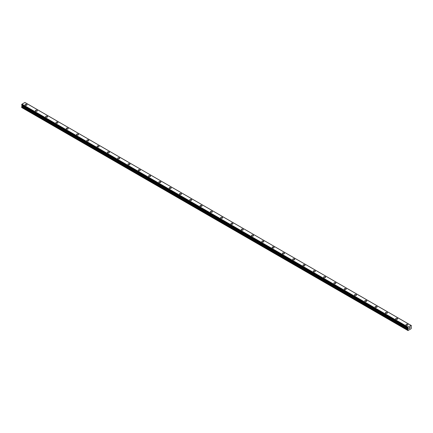 <?xml version="1.0" encoding="UTF-8"?>
<svg xmlns="http://www.w3.org/2000/svg" width="433" height="433" viewBox="0 0 433 433"><rect width="100%" height="100%" fill="white"/><g stroke="black" fill="none" stroke-linecap="round" stroke-linejoin="round"><path stroke-width="0.65" d="M25.027 104.791A1.001 0.579 180 0 1 25.644 104.256A1.001 0.579 180 0 1 26.732 104.38A1.001 0.579 180 0 1 27.025 104.791A1.001 0.579 180 0 1 26.408 105.327A1.001 0.579 180 0 1 25.32 105.197A1.001 0.579 180 0 1 25.027 104.791A1.001 0.579 180 0 1 25.644 104.261A1.001 0.579 180 0 1 26.732 104.385A1.001 0.579 180 0 1 27.025 104.791M35.322 110.734A1.001 0.579 180 0 1 35.939 110.204A1.001 0.579 180 0 1 37.027 110.328A1.001 0.579 180 0 1 37.325 110.734A1.001 0.579 180 0 1 36.702 111.27A1.001 0.579 180 0 1 35.614 111.146A1.001 0.579 180 0 1 35.322 110.734A1.001 0.579 180 0 1 35.939 110.204A1.001 0.579 180 0 1 37.027 110.328A1.001 0.579 180 0 1 37.325 110.734M45.617 116.683A1.001 0.579 180 0 1 46.234 116.147A1.001 0.579 180 0 1 47.327 116.271A1.001 0.579 180 0 1 47.619 116.683M47.327 116.271A1.001 0.579 180 0 1 47.619 116.677A1.001 0.579 180 0 1 47.002 117.213A1.001 0.579 180 0 1 45.909 117.089A1.001 0.579 180 0 1 45.617 116.677A1.001 0.579 180 0 1 46.234 116.147A1.001 0.579 180 0 1 47.327 116.271M55.911 122.626A1.001 0.579 180 0 1 56.528 122.09A1.001 0.579 180 0 1 57.621 122.214A1.001 0.579 180 0 1 57.914 122.626A1.001 0.579 180 0 1 57.297 123.156A1.001 0.579 180 0 1 56.203 123.032A1.001 0.579 180 0 1 55.911 122.626A1.001 0.579 180 0 1 56.528 122.09A1.001 0.579 180 0 1 57.621 122.214A1.001 0.579 180 0 1 57.914 122.626M66.206 128.569A1.001 0.579 180 0 1 66.828 128.033A1.001 0.579 180 0 1 67.916 128.157A1.001 0.579 180 0 1 68.208 128.569A1.001 0.579 180 0 1 67.591 129.104A1.001 0.579 180 0 1 66.503 128.974A1.001 0.579 180 0 1 66.206 128.569A1.001 0.579 180 0 1 66.828 128.038A1.001 0.579 180 0 1 67.916 128.163A1.001 0.579 180 0 1 68.208 128.569M76.506 134.511A1.001 0.579 180 0 1 77.123 133.981A1.001 0.579 180 0 1 78.211 134.106A1.001 0.579 180 0 1 78.508 134.511A1.001 0.579 180 0 1 77.886 135.047A1.001 0.579 180 0 1 76.798 134.923A1.001 0.579 180 0 1 76.506 134.511A1.001 0.579 180 0 1 77.123 133.981A1.001 0.579 180 0 1 78.211 134.106A1.001 0.579 180 0 1 78.508 134.511M86.8 140.454A1.001 0.579 180 0 1 87.417 139.924A1.001 0.579 180 0 1 88.511 140.048A1.001 0.579 180 0 1 88.803 140.46A1.001 0.579 180 0 1 88.186 140.99A1.001 0.579 180 0 1 87.093 140.866A1.001 0.579 180 0 1 86.8 140.454A1.001 0.579 180 0 1 87.417 139.924A1.001 0.579 180 0 1 88.511 140.048A1.001 0.579 180 0 1 88.803 140.454M97.095 146.403A1.001 0.579 180 0 1 97.712 145.867A1.001 0.579 180 0 1 98.805 145.991A1.001 0.579 180 0 1 99.097 146.403A1.001 0.579 180 0 1 98.48 146.933A1.001 0.579 180 0 1 97.387 146.809A1.001 0.579 180 0 1 97.095 146.403A1.001 0.579 180 0 1 97.712 145.867A1.001 0.579 180 0 1 98.805 145.991A1.001 0.579 180 0 1 99.097 146.403M107.389 152.346A1.001 0.579 180 0 1 108.012 151.81A1.001 0.579 180 0 1 109.1 151.934A1.001 0.579 180 0 1 109.392 152.346A1.001 0.579 180 0 1 108.775 152.881A1.001 0.579 180 0 1 107.687 152.752A1.001 0.579 180 0 1 107.389 152.346A1.001 0.579 180 0 1 108.012 151.815A1.001 0.579 180 0 1 109.1 151.94A1.001 0.579 180 0 1 109.392 152.346M117.689 158.289A1.001 0.579 180 0 1 118.306 157.758A1.001 0.579 180 0 1 119.394 157.883A1.001 0.579 180 0 1 119.692 158.289A1.001 0.579 180 0 1 119.07 158.824A1.001 0.579 180 0 1 117.982 158.7A1.001 0.579 180 0 1 117.689 158.289A1.001 0.579 180 0 1 118.306 157.758A1.001 0.579 180 0 1 119.394 157.883A1.001 0.579 180 0 1 119.692 158.289M127.984 164.231A1.001 0.579 180 0 1 128.601 163.701A1.001 0.579 180 0 1 129.694 163.826A1.001 0.579 180 0 1 129.987 164.237A1.001 0.579 180 0 1 129.37 164.767A1.001 0.579 180 0 1 128.276 164.643A1.001 0.579 180 0 1 127.984 164.231A1.001 0.579 180 0 1 128.601 163.701A1.001 0.579 180 0 1 129.694 163.826A1.001 0.579 180 0 1 129.987 164.231M138.279 170.18A1.001 0.579 180 0 1 138.896 169.644A1.001 0.579 180 0 1 139.989 169.768A1.001 0.579 180 0 1 140.281 170.18A1.001 0.579 180 0 1 139.664 170.71A1.001 0.579 180 0 1 138.571 170.586A1.001 0.579 180 0 1 138.279 170.18A1.001 0.579 180 0 1 138.896 169.644A1.001 0.579 180 0 1 139.989 169.768A1.001 0.579 180 0 1 140.281 170.18M148.573 176.123A1.001 0.579 180 0 1 149.196 175.587A1.001 0.579 180 0 1 150.283 175.711A1.001 0.579 180 0 1 150.576 176.123A1.001 0.579 180 0 1 149.959 176.659A1.001 0.579 180 0 1 148.871 176.529A1.001 0.579 180 0 1 148.573 176.123A1.001 0.579 180 0 1 149.196 175.592A1.001 0.579 180 0 1 150.283 175.717A1.001 0.579 180 0 1 150.576 176.123M158.873 182.066A1.001 0.579 180 0 1 159.49 181.535A1.001 0.579 180 0 1 160.578 181.66A1.001 0.579 180 0 1 160.876 182.066A1.001 0.579 180 0 1 160.253 182.602A1.001 0.579 180 0 1 159.165 182.477A1.001 0.579 180 0 1 158.873 182.066A1.001 0.579 180 0 1 159.49 181.535A1.001 0.579 180 0 1 160.578 181.66A1.001 0.579 180 0 1 160.876 182.066M169.168 188.009A1.001 0.579 180 0 1 169.785 187.478A1.001 0.579 180 0 1 170.878 187.603A1.001 0.579 180 0 1 171.17 188.014A1.001 0.579 180 0 1 170.553 188.544A1.001 0.579 180 0 1 169.46 188.42A1.001 0.579 180 0 1 169.168 188.009A1.001 0.579 180 0 1 169.785 187.478A1.001 0.579 180 0 1 170.878 187.603A1.001 0.579 180 0 1 171.17 188.009M179.462 193.957A1.001 0.579 180 0 1 180.079 193.421A1.001 0.579 180 0 1 181.173 193.546A1.001 0.579 180 0 1 181.465 193.957A1.001 0.579 180 0 1 180.848 194.487A1.001 0.579 180 0 1 179.755 194.363A1.001 0.579 180 0 1 179.462 193.957A1.001 0.579 180 0 1 180.079 193.421A1.001 0.579 180 0 1 181.173 193.546A1.001 0.579 180 0 1 181.465 193.957M191.467 199.494A1.001 0.579 180 0 1 191.759 199.9A1.001 0.579 180 0 1 191.142 200.436A1.001 0.579 180 0 1 190.055 200.306A1.001 0.579 180 0 1 189.757 199.9A1.001 0.579 180 0 1 190.379 199.369A1.001 0.579 180 0 1 191.467 199.494M189.757 199.9A1.001 0.579 180 0 1 190.379 199.364A1.001 0.579 180 0 1 191.467 199.489A1.001 0.579 180 0 1 191.759 199.9M200.057 205.843A1.001 0.579 180 0 1 200.674 205.312A1.001 0.579 180 0 1 201.762 205.437A1.001 0.579 180 0 1 202.059 205.848A1.001 0.579 180 0 1 201.437 206.379A1.001 0.579 180 0 1 200.349 206.254A1.001 0.579 180 0 1 200.057 205.843A1.001 0.579 180 0 1 200.674 205.312A1.001 0.579 180 0 1 201.762 205.437A1.001 0.579 180 0 1 202.059 205.843M210.351 211.786A1.001 0.579 180 0 1 210.968 211.255A1.001 0.579 180 0 1 212.062 211.38A1.001 0.579 180 0 1 212.354 211.791A1.001 0.579 180 0 1 211.737 212.322A1.001 0.579 180 0 1 210.644 212.197A1.001 0.579 180 0 1 210.351 211.786A1.001 0.579 180 0 1 210.968 211.255A1.001 0.579 180 0 1 212.062 211.38A1.001 0.579 180 0 1 212.354 211.786M220.646 217.734A1.001 0.579 180 0 1 221.263 217.198A1.001 0.579 180 0 1 222.356 217.323A1.001 0.579 180 0 1 222.649 217.734A1.001 0.579 180 0 1 222.032 218.264A1.001 0.579 180 0 1 220.938 218.14A1.001 0.579 180 0 1 220.646 217.734A1.001 0.579 180 0 1 221.263 217.198A1.001 0.579 180 0 1 222.356 217.323A1.001 0.579 180 0 1 222.649 217.734M230.941 223.677A1.001 0.579 180 0 1 231.563 223.141A1.001 0.579 180 0 1 232.651 223.266A1.001 0.579 180 0 1 232.943 223.677A1.001 0.579 180 0 1 232.326 224.213A1.001 0.579 180 0 1 231.238 224.083A1.001 0.579 180 0 1 230.941 223.677A1.001 0.579 180 0 1 231.563 223.147A1.001 0.579 180 0 1 232.651 223.271A1.001 0.579 180 0 1 232.943 223.677M241.241 229.62A1.001 0.579 180 0 1 241.858 229.089A1.001 0.579 180 0 1 242.945 229.214A1.001 0.579 180 0 1 243.243 229.625A1.001 0.579 180 0 1 242.621 230.156A1.001 0.579 180 0 1 241.533 230.031A1.001 0.579 180 0 1 241.241 229.62A1.001 0.579 180 0 1 241.858 229.089A1.001 0.579 180 0 1 242.945 229.214A1.001 0.579 180 0 1 243.243 229.62M251.535 235.568A1.001 0.579 180 0 1 252.152 235.032A1.001 0.579 180 0 1 253.245 235.157A1.001 0.579 180 0 1 253.538 235.568M253.245 235.157A1.001 0.579 180 0 1 253.538 235.563A1.001 0.579 180 0 1 252.921 236.099A1.001 0.579 180 0 1 251.827 235.974A1.001 0.579 180 0 1 251.535 235.563A1.001 0.579 180 0 1 252.152 235.032A1.001 0.579 180 0 1 253.245 235.157M261.83 241.511A1.001 0.579 180 0 1 262.447 240.975A1.001 0.579 180 0 1 263.54 241.1A1.001 0.579 180 0 1 263.832 241.511A1.001 0.579 180 0 1 263.215 242.042A1.001 0.579 180 0 1 262.122 241.917A1.001 0.579 180 0 1 261.83 241.511A1.001 0.579 180 0 1 262.447 240.975A1.001 0.579 180 0 1 263.54 241.105A1.001 0.579 180 0 1 263.832 241.511M272.124 247.454A1.001 0.579 180 0 1 272.747 246.918A1.001 0.579 180 0 1 273.835 247.043A1.001 0.579 180 0 1 274.127 247.454A1.001 0.579 180 0 1 273.51 247.99A1.001 0.579 180 0 1 272.422 247.86A1.001 0.579 180 0 1 272.124 247.454A1.001 0.579 180 0 1 272.747 246.924A1.001 0.579 180 0 1 273.835 247.048A1.001 0.579 180 0 1 274.127 247.454M282.424 253.402A1.001 0.579 180 0 1 283.041 252.867A1.001 0.579 180 0 1 284.129 252.991A1.001 0.579 180 0 1 284.427 253.402M284.129 252.991A1.001 0.579 180 0 1 284.427 253.397A1.001 0.579 180 0 1 283.804 253.933A1.001 0.579 180 0 1 282.717 253.808A1.001 0.579 180 0 1 282.424 253.397A1.001 0.579 180 0 1 283.041 252.867A1.001 0.579 180 0 1 284.129 252.991M292.719 259.34A1.001 0.579 180 0 1 293.336 258.81A1.001 0.579 180 0 1 294.429 258.934A1.001 0.579 180 0 1 294.721 259.345A1.001 0.579 180 0 1 294.104 259.876A1.001 0.579 180 0 1 293.011 259.751A1.001 0.579 180 0 1 292.719 259.34A1.001 0.579 180 0 1 293.336 258.81A1.001 0.579 180 0 1 294.429 258.934A1.001 0.579 180 0 1 294.721 259.34M303.013 265.288A1.001 0.579 180 0 1 303.63 264.752A1.001 0.579 180 0 1 304.724 264.877A1.001 0.579 180 0 1 305.016 265.288A1.001 0.579 180 0 1 304.399 265.819A1.001 0.579 180 0 1 303.306 265.694A1.001 0.579 180 0 1 303.013 265.288A1.001 0.579 180 0 1 303.63 264.752A1.001 0.579 180 0 1 304.724 264.882A1.001 0.579 180 0 1 305.016 265.288M313.308 271.231A1.001 0.579 180 0 1 313.93 270.695A1.001 0.579 180 0 1 315.018 270.82A1.001 0.579 180 0 1 315.311 271.231A1.001 0.579 180 0 1 314.694 271.767A1.001 0.579 180 0 1 313.606 271.637A1.001 0.579 180 0 1 313.308 271.231A1.001 0.579 180 0 1 313.93 270.701A1.001 0.579 180 0 1 315.018 270.825A1.001 0.579 180 0 1 315.311 271.231M323.608 277.174A1.001 0.579 180 0 1 324.225 276.644A1.001 0.579 180 0 1 325.313 276.768A1.001 0.579 180 0 1 325.611 277.18A1.001 0.579 180 0 1 324.988 277.71A1.001 0.579 180 0 1 323.9 277.585A1.001 0.579 180 0 1 323.608 277.174A1.001 0.579 180 0 1 324.225 276.644A1.001 0.579 180 0 1 325.313 276.768A1.001 0.579 180 0 1 325.611 277.174M333.903 283.117A1.001 0.579 180 0 1 334.52 282.587A1.001 0.579 180 0 1 335.613 282.711A1.001 0.579 180 0 1 335.905 283.122A1.001 0.579 180 0 1 335.288 283.653A1.001 0.579 180 0 1 334.195 283.528A1.001 0.579 180 0 1 333.903 283.117A1.001 0.579 180 0 1 334.52 282.587A1.001 0.579 180 0 1 335.613 282.711A1.001 0.579 180 0 1 335.905 283.117M344.197 289.065A1.001 0.579 180 0 1 344.814 288.53A1.001 0.579 180 0 1 345.907 288.654A1.001 0.579 180 0 1 346.2 289.065A1.001 0.579 180 0 1 345.583 289.596A1.001 0.579 180 0 1 344.489 289.471A1.001 0.579 180 0 1 344.197 289.065A1.001 0.579 180 0 1 344.814 288.53A1.001 0.579 180 0 1 345.907 288.659A1.001 0.579 180 0 1 346.2 289.065M354.492 295.008A1.001 0.579 180 0 1 355.114 294.472A1.001 0.579 180 0 1 356.202 294.597A1.001 0.579 180 0 1 356.494 295.008A1.001 0.579 180 0 1 355.877 295.544A1.001 0.579 180 0 1 354.789 295.42A1.001 0.579 180 0 1 354.492 295.008A1.001 0.579 180 0 1 355.114 294.478A1.001 0.579 180 0 1 356.202 294.602A1.001 0.579 180 0 1 356.494 295.008M364.792 300.951A1.001 0.579 180 0 1 365.409 300.421A1.001 0.579 180 0 1 366.497 300.545A1.001 0.579 180 0 1 366.794 300.957A1.001 0.579 180 0 1 366.172 301.487A1.001 0.579 180 0 1 365.084 301.363A1.001 0.579 180 0 1 364.792 300.951A1.001 0.579 180 0 1 365.409 300.421A1.001 0.579 180 0 1 366.497 300.545A1.001 0.579 180 0 1 366.794 300.951M375.086 306.9A1.001 0.579 180 0 1 375.703 306.364A1.001 0.579 180 0 1 376.797 306.488A1.001 0.579 180 0 1 377.089 306.9A1.001 0.579 180 0 1 376.472 307.43A1.001 0.579 180 0 1 375.379 307.306A1.001 0.579 180 0 1 375.086 306.9A1.001 0.579 180 0 1 375.703 306.364A1.001 0.579 180 0 1 376.797 306.488A1.001 0.579 180 0 1 377.089 306.9M385.381 312.843A1.001 0.579 180 0 1 385.998 312.307A1.001 0.579 180 0 1 387.091 312.431A1.001 0.579 180 0 1 387.383 312.843A1.001 0.579 180 0 1 386.766 313.373A1.001 0.579 180 0 1 385.673 313.248A1.001 0.579 180 0 1 385.381 312.843A1.001 0.579 180 0 1 385.998 312.307A1.001 0.579 180 0 1 387.091 312.437A1.001 0.579 180 0 1 387.383 312.843M397.386 318.379A1.001 0.579 180 0 1 397.678 318.785A1.001 0.579 180 0 1 397.061 319.321A1.001 0.579 180 0 1 395.973 319.197A1.001 0.579 180 0 1 395.675 318.785A1.001 0.579 180 0 1 396.298 318.255A1.001 0.579 180 0 1 397.386 318.379M395.675 318.785A1.001 0.579 180 0 1 396.298 318.25A1.001 0.579 180 0 1 397.386 318.374A1.001 0.579 180 0 1 397.678 318.785M405.975 324.728A1.001 0.579 180 0 1 406.592 324.198A1.001 0.579 180 0 1 407.68 324.322A1.001 0.579 180 0 1 407.973 324.734A1.001 0.579 180 0 1 407.356 325.264A1.001 0.579 180 0 1 406.268 325.14A1.001 0.579 180 0 1 405.975 324.728A1.001 0.579 180 0 1 406.592 324.198A1.001 0.579 180 0 1 407.68 324.322A1.001 0.579 180 0 1 407.973 324.728M409.153 327.862L409.45 327.689L409.153 327.862M409.153 328.447L409.45 328.274L409.153 328.447M409.115 328.512L409.45 327.646M409.683 327.684L409.991 327.397M409.91 327.77L409.732 328.111L409.91 327.77M409.645 328.203L409.981 327.472M408.016 328.198L407.978 330.541L411.117 328.728L411.35 327.646L410.901 326.834L411.35 325.952L411.085 325.437L411.339 325.584M408.021 328.209L407.745 327.689L408.081 327.061L411.085 325.421M22.072 105.381L21.65 107.498L407.978 330.541M411.014 325.372L24.919 102.459L21.986 104.153L21.661 105.149L407.745 328.041L21.661 105.149M408.081 327.061L21.986 104.153M408.016 327.196L21.915 104.283M407.772 327.629L21.677 104.721M407.745 327.689L21.65 104.781M407.745 330.406L21.65 107.498M408.027 327.164L21.926 104.25M407.745 328.03L21.65 105.122M408.195 328.398L22.099 105.484M408.195 328.761L22.099 105.852M408.14 328.95L22.045 106.042M407.805 329.535L21.704 106.626M407.745 329.724L21.65 106.816"/></g></svg>
